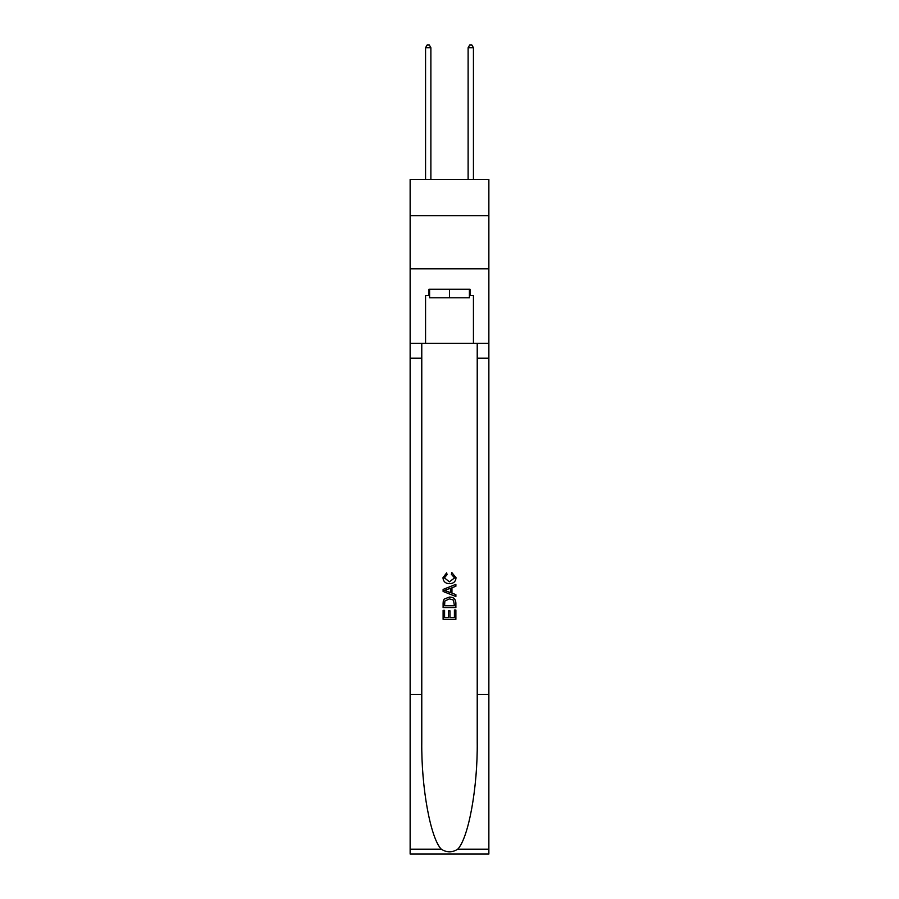 <?xml version="1.0" encoding="UTF-8"?>
<svg xmlns="http://www.w3.org/2000/svg" width="899" height="899" viewBox="0 0 899 899"><rect width="100%" height="100%" fill="white"/><g stroke="black" fill="none" stroke-linecap="round" stroke-linejoin="round"><path stroke-width="1.35" d="M488.865 215.625L488.865 179.44L410.135 179.44L410.135 215.625L488.865 215.625L488.865 268.823L410.135 268.823L410.135 215.625M469.402 289.253L469.402 297.771L429.598 297.771L429.598 289.253M449.5 289.253L449.5 297.771M454.411 610.005L454.411 617.534L449.983 617.534L454.411 617.534L454.411 610.005L455.883 610.005L455.883 619.332L443.106 619.332L443.106 610.331L443.106 619.332M448.511 610.826L448.511 617.534L444.578 617.534L448.511 617.534L448.511 610.826L449.983 610.826L449.983 617.534M444.207 599.071L443.297 600.925L444.207 599.071L449.421 597.071C453.512 597.048 455.658 599.015 455.883 602.971L455.883 607.544L443.106 607.544L443.106 603.184L443.106 607.544M451.792 572.517L451.377 574.315L451.792 572.517L456.04 577.731C455.703 581.653 453.478 583.62 449.399 583.642L449.399 583.642C445.477 583.563 443.331 581.597 442.949 577.765L446.657 572.843L447.039 574.641L444.421 577.855L449.388 581.844L454.568 577.9L451.377 574.315M457.737 849.195L488.865 849.195L488.865 854.05L410.135 854.05L410.135 694.444L421.777 694.444L421.777 741.889C421.215 787.243 430.419 837.913 441.263 849.195C446.747 852.69 452.242 852.69 457.737 849.195C468.581 837.913 477.785 787.243 477.223 741.889L477.223 343.306M443.106 589.429L443.106 591.452L455.883 596.52L443.106 591.452L443.106 589.429L455.883 584.35L443.106 589.429M477.223 694.444L488.865 694.444L488.865 268.823M410.135 694.444L410.135 268.823M421.777 343.306L421.777 694.444M488.865 849.195L488.865 694.444M410.135 343.306L425.564 343.306L425.564 295.636L429.598 295.636M469.402 295.636L470.031 295.636L470.031 289.253L428.969 289.253L428.969 295.636M470.031 295.636L473.436 295.636L473.436 343.306L488.865 343.306M425.564 343.306L473.436 343.306M455.883 584.35L455.883 586.26L451.95 587.721L451.95 593.16L455.883 594.61L455.883 596.52M446.938 591.317L450.478 592.621L450.478 588.261L444.578 590.441L446.938 591.317M450.478 588.261L450.478 592.621M443.106 603.184L443.297 600.925M453.501 600.094L454.411 605.746L453.501 600.094L449.399 598.869L444.848 601.049L444.578 605.746L454.411 605.746L444.578 605.746M443.106 610.331L444.578 610.331L444.578 617.534M430.879 179.44L430.879 47.714L425.564 47.714L425.564 179.44M425.564 47.714L427.16 44.95L429.284 44.95L430.879 47.714M473.436 179.44L473.436 47.714L468.121 47.714L468.121 179.44M468.121 47.714L469.716 44.95L471.84 44.95L473.436 47.714M477.223 358.207L488.865 358.207M421.777 358.207L410.135 358.207M410.135 849.195L441.263 849.195"/></g></svg>
